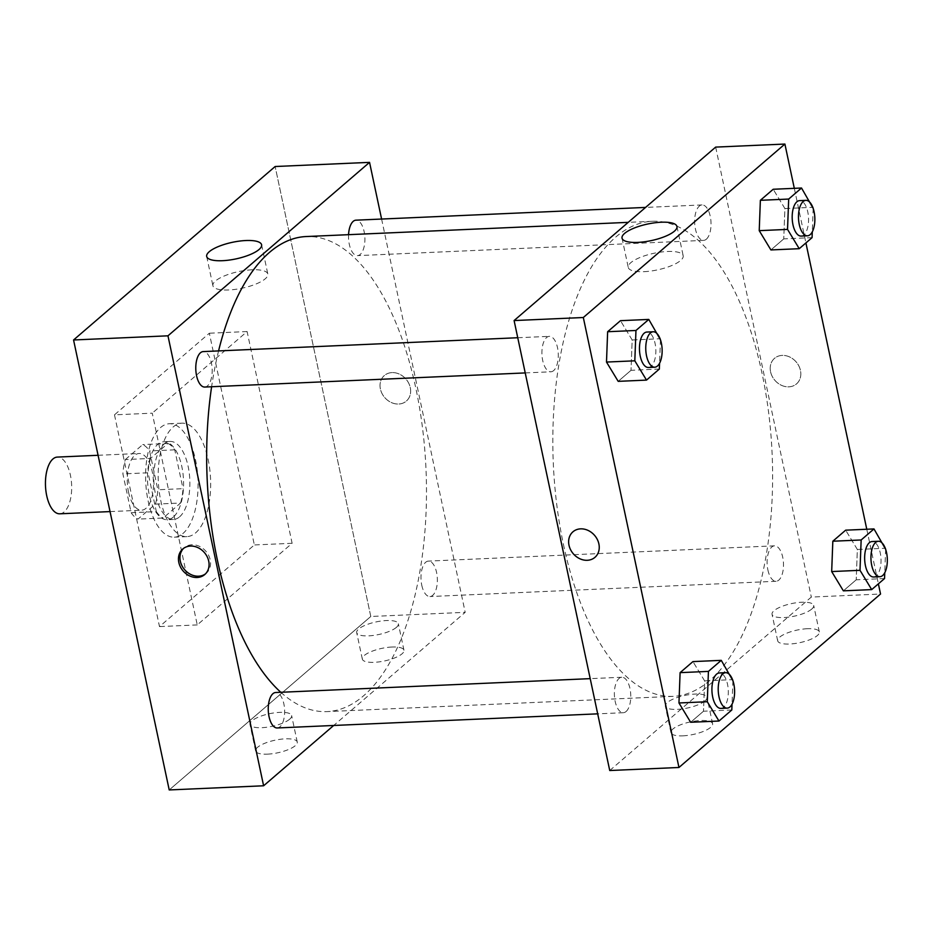 <?xml version="1.0" encoding="UTF-8"?>
<svg xmlns="http://www.w3.org/2000/svg" width="934" height="934" viewBox="0 0 934 934"><rect width="100%" height="100%" fill="white"/><g stroke="black" fill="none" stroke-linecap="round" stroke-linejoin="round"><path stroke-width="0.7" stroke-dasharray="4.67 3.5" d="M59.811 513.805A28.394 13.076 87.5 0 0 71.626 484.874A28.394 13.076 87.5 0 0 57.313 457.088M128.507 492.043A28.394 13.076 87.5 0 0 141.618 510.197A28.394 13.076 87.5 0 0 153.433 481.267A28.394 13.076 87.5 0 0 139.119 453.48A28.394 13.076 87.5 0 0 128.507 492.043M125.343 459.551L142.739 444.584A38.131 17.559 87.5 0 1 149.58 450.947L157.834 489.778A38.131 17.559 87.5 0 1 155.394 504.138L137.999 519.106A38.131 17.559 87.5 0 1 131.157 512.731L122.903 473.9A38.131 17.559 87.5 0 1 125.343 459.551L150.514 458.442L167.91 443.463L142.739 444.584M155.394 504.138L180.566 503.017L163.17 517.996L137.999 519.106M131.157 512.731L156.328 511.622L148.074 472.791L122.903 473.9M156.328 511.622A38.131 17.559 87.5 0 0 163.17 517.996M180.566 503.017A38.131 17.559 87.5 0 0 183.006 488.669L157.834 489.778M167.91 443.463A38.131 17.559 87.5 0 1 174.751 449.838L183.006 488.669M150.514 458.442A38.131 17.559 87.5 0 0 148.074 472.791M173.28 517.121A39.03 17.98 -92.5 0 1 167.256 519.724A39.03 17.98 -92.5 0 1 147.572 481.524A39.03 17.98 -92.5 0 1 163.824 441.735A39.03 17.98 -92.5 0 1 182.936 473.211A39.03 17.98 -92.5 0 1 173.28 517.121M179.573 516.852A39.03 17.98 87.5 0 0 189.228 472.931A39.03 17.98 87.5 0 0 170.116 441.455A39.03 17.98 87.5 0 0 155.534 494.483A39.03 17.98 87.5 0 0 173.549 519.444A39.03 17.98 87.5 0 0 179.573 516.852M174.751 449.838L149.58 450.947M148.121 500.858A56.776 26.152 87.5 0 0 174.331 537.178A56.776 26.152 87.5 0 0 197.961 479.305A56.776 26.152 87.5 0 0 169.334 423.732A56.776 26.152 87.5 0 0 148.121 500.858M160.706 500.309A56.776 26.152 87.5 0 0 186.917 536.618A56.776 26.152 87.5 0 0 210.547 478.745A56.776 26.152 87.5 0 0 181.92 423.172A56.776 26.152 87.5 0 0 160.706 500.309M114.485 414.836L159.492 626.586L254.352 544.954L209.344 333.216L114.485 414.836L152.242 413.167L197.249 624.916L292.12 543.296L247.101 331.547L152.242 413.167M247.101 331.547L209.344 333.216M370.786 616.487L169.217 789.942L370.786 616.487L275.145 166.521L370.786 616.487L465.19 612.33L333.695 725.473M292.12 543.296L254.352 544.954M197.249 624.916L159.492 626.586M204.768 387.05A17.746 8.172 87.5 0 0 207.5 385.87A17.746 8.172 87.5 0 0 211.89 365.906A17.746 8.172 87.5 0 0 203.203 351.593M277.223 727.96A17.746 8.172 87.5 0 0 279.966 726.78A17.746 8.172 87.5 0 0 284.356 706.816A17.746 8.172 87.5 0 0 275.67 692.514M381.597 219.046L465.19 612.33M421.759 585.198A17.746 8.172 87.5 0 0 429.955 596.546A17.746 8.172 87.5 0 0 437.334 578.461A17.746 8.172 87.5 0 0 428.391 561.101A17.746 8.172 87.5 0 0 421.759 585.198M348.557 234.679A17.746 8.172 87.5 0 0 357.488 255.636A17.746 8.172 87.5 0 0 360.22 254.445A17.746 8.172 87.5 0 0 364.61 234.492A17.746 8.172 87.5 0 0 355.924 220.179M280.807 692.281A237.75 109.523 87.5 0 0 327.052 711.603A237.75 109.523 87.5 0 0 425.997 469.253A237.75 109.523 87.5 0 0 306.107 236.547M218.568 350.915A237.75 109.523 87.5 0 0 211.609 386.746M392.035 647.017A21.295 6.433 -12 0 0 362.322 659.089A21.295 6.433 -12 0 0 379.251 661.867A21.295 6.433 -12 0 0 402.029 653.835A21.295 6.433 -12 0 0 403.967 650.239A21.295 6.433 -12 0 0 392.035 647.017M267.533 754.147A21.295 6.433 -12 0 0 295.307 745.659A21.295 6.433 -12 0 0 297.257 742.063A21.295 6.433 -12 0 0 275.086 740.195A21.295 6.433 -12 0 0 255.601 750.924A21.295 6.433 -12 0 0 267.533 754.147M396.401 627.368A21.295 6.433 168 0 1 373.623 635.4A21.295 6.433 168 0 1 356.695 632.622A21.295 6.433 168 0 1 376.18 621.904A21.295 6.433 168 0 1 398.351 623.772A21.295 6.433 168 0 1 396.401 627.368M289.68 719.192A21.295 6.433 168 0 1 266.902 727.224A21.295 6.433 168 0 1 249.973 724.457A21.295 6.433 168 0 1 269.459 713.728A21.295 6.433 168 0 1 291.63 715.596A21.295 6.433 168 0 1 289.68 719.192M392 372.596A16.859 14.068 -130.7 0 0 384.341 375.538A16.859 14.068 -130.7 0 0 384.68 397.487A16.859 14.068 -130.7 0 0 406.337 401.095A16.859 14.068 -130.7 0 0 408.707 383.185A16.859 14.068 -130.7 0 0 392 372.596A16.859 14.068 49.3 0 1 408.707 383.185A16.859 14.068 49.3 0 1 406.337 401.095A16.859 14.068 49.3 0 1 384.68 397.499A16.859 14.068 49.3 0 1 384.341 375.538A16.859 14.068 49.3 0 1 392 372.608M252.087 269.798A28.078 8.488 -12 0 0 212.905 285.722A28.078 8.488 -12 0 0 242.128 288.197A28.078 8.488 -12 0 0 267.825 274.059A28.078 8.488 -12 0 0 252.087 269.798M205.48 573.873A16.859 14.068 -130.7 0 0 206.251 573.266A16.859 14.068 -130.7 0 0 205.924 551.305A16.859 14.068 -130.7 0 0 184.267 547.709A16.859 14.068 -130.7 0 0 183.543 548.386M563.4 544.265A237.75 109.523 87.5 0 0 673.169 696.344A237.75 109.523 87.5 0 0 772.126 453.994A237.75 109.523 87.5 0 0 652.236 221.288A237.75 109.523 87.5 0 0 563.4 544.265M553.629 370.611A17.746 8.172 -92.5 0 1 550.885 371.79A17.746 8.172 -92.5 0 1 541.942 354.43A17.746 8.172 -92.5 0 1 549.332 336.345A17.746 8.172 -92.5 0 1 557.516 347.693A17.746 8.172 -92.5 0 1 553.629 370.611M767.888 569.938A17.746 8.172 87.5 0 0 776.084 581.287A17.746 8.172 87.5 0 0 783.463 563.202A17.746 8.172 87.5 0 0 774.519 545.841A17.746 8.172 87.5 0 0 767.888 569.938M626.084 711.521A17.746 8.172 87.5 0 0 630.485 691.569A17.746 8.172 87.5 0 0 621.787 677.255A17.746 8.172 87.5 0 0 615.156 701.364A17.746 8.172 87.5 0 0 623.352 712.712A17.746 8.172 87.5 0 0 626.084 711.521M706.349 239.197A17.746 8.172 87.5 0 0 710.739 219.233A17.746 8.172 87.5 0 0 702.053 204.931A17.746 8.172 87.5 0 0 695.421 229.028A17.746 8.172 87.5 0 0 703.617 240.377A17.746 8.172 87.5 0 0 706.349 239.197M609.739 770.527L811.307 597.071L880.54 594.024M715.666 147.105L811.307 597.071M807.385 628.71A21.295 6.433 -12 0 0 777.672 640.782A21.295 6.433 -12 0 0 794.601 643.561A21.295 6.433 -12 0 0 817.378 635.529A21.295 6.433 -12 0 0 819.316 631.933A21.295 6.433 -12 0 0 807.385 628.71M682.882 735.84A21.295 6.433 -12 0 0 710.657 727.352A21.295 6.433 -12 0 0 712.607 723.757A21.295 6.433 -12 0 0 690.436 721.889A21.295 6.433 -12 0 0 670.951 732.618A21.295 6.433 -12 0 0 682.882 735.84M632.166 339.976L620.48 320.677L632.166 339.976L631.022 370.308L632.166 339.976L660.49 338.727M618.191 381.352L631.022 370.308L618.191 381.352M784.899 208.551L773.2 189.263L784.899 208.551L783.754 238.894L784.899 208.551L813.21 207.301M770.912 249.938L783.754 238.894L770.912 249.938M857.354 549.472L845.667 530.173L857.354 549.472L856.209 579.804L857.354 549.472L885.677 548.223M843.379 590.848L856.209 579.804L843.379 590.848M794.309 188.329L805.914 242.945M866.775 529.251L878.38 583.855M704.633 680.886L692.946 661.599L704.633 680.886L703.489 711.229L704.633 680.886L732.956 679.637M690.658 722.274L703.489 711.229L690.658 722.274M811.751 609.061A21.295 6.433 168 0 1 788.973 617.094A21.295 6.433 168 0 1 772.044 614.315A21.295 6.433 168 0 1 791.53 603.597A21.295 6.433 168 0 1 813.701 605.466A21.295 6.433 168 0 1 811.751 609.061M705.03 700.885A21.295 6.433 168 0 1 682.252 708.918A21.295 6.433 168 0 1 665.323 706.151A21.295 6.433 168 0 1 679.193 696.869A21.295 6.433 168 0 1 706.98 697.289A21.295 6.433 168 0 1 705.03 700.885M770.573 371.779A16.859 14.068 -130.7 0 0 781.361 385.263A16.859 14.068 -130.7 0 0 796.515 383.897A16.859 14.068 -130.7 0 0 796.177 361.948A16.859 14.068 -130.7 0 0 774.519 358.341A16.859 14.068 -130.7 0 0 770.573 371.779A16.859 14.068 49.3 0 1 774.519 358.341A16.859 14.068 49.3 0 1 796.177 361.948A16.859 14.068 49.3 0 1 796.515 383.897A16.859 14.068 49.3 0 1 781.361 385.263A16.859 14.068 49.3 0 1 770.573 371.779M643.993 271.677A28.078 8.488 -12 0 0 683.174 255.741A28.078 8.488 -12 0 0 653.952 253.277A28.078 8.488 -12 0 0 628.255 267.416A28.078 8.488 -12 0 0 643.993 271.677M594.935 557.353L594.935 557.353A16.859 14.068 -130.7 0 0 598.892 543.915A16.859 14.068 -130.7 0 0 588.105 530.43A16.859 14.068 -130.7 0 0 572.951 531.796L572.951 531.796M660.455 339.766L659.567 363.291M648.429 367.494A17.746 8.172 87.5 0 0 655.82 349.409A17.746 8.172 87.5 0 0 646.877 332.049M659.346 369.058L631.022 370.308M813.175 208.352L812.288 231.865M801.162 236.08A17.746 8.172 87.5 0 0 808.54 217.996A17.746 8.172 87.5 0 0 799.597 200.623M812.066 237.645L783.754 238.894M732.91 680.688L732.023 704.201M720.896 708.404A17.746 8.172 87.5 0 0 728.286 690.319A17.746 8.172 87.5 0 0 719.332 672.959M731.812 709.98L703.489 711.229M885.642 549.274L884.755 572.787M873.617 576.99A17.746 8.172 87.5 0 0 881.007 558.906A17.746 8.172 87.5 0 0 872.064 541.545M884.533 578.555L856.209 579.804M110.049 511.587L141.618 510.197M98.082 455.29L139.119 453.48M170.116 441.455L163.824 441.735M173.549 519.444L167.256 519.724M181.92 423.172L169.334 423.732M186.917 536.618L174.331 537.178M403.967 650.239L398.351 623.772M362.322 659.089L356.695 632.622M297.257 742.063L291.63 715.596M255.601 750.924L249.973 724.457M206.683 256.453L212.905 285.722M261.602 244.778L267.825 274.059M204.756 574.55L206.251 573.266M182.772 548.994L184.267 547.709M652.236 221.288L628.232 222.35M673.169 696.344L327.052 711.603M525.223 372.923L550.885 371.79M517.74 337.734L549.332 336.345M774.519 545.841L428.391 561.101M776.084 581.287L429.955 596.546M621.787 677.255L590.206 678.644M623.352 712.712L597.69 713.845M702.053 204.931L645.581 207.418M703.617 240.377L357.488 255.636M819.316 631.933L813.701 605.466M777.672 640.782L772.044 614.315M712.607 723.757L706.98 697.289M670.951 732.618L665.323 706.151M622.032 238.147L628.255 267.416M676.952 226.472L683.174 255.741"/><path stroke-width="1.4" d="M98.082 455.29L57.313 457.088A28.394 13.076 87.5 0 0 46.7 495.65A28.394 13.076 87.5 0 0 59.811 513.805L110.049 511.587M73.564 339.976L169.217 789.942L73.564 339.976L275.145 166.521L73.564 339.976L167.968 335.82L369.549 162.364L381.597 219.046M517.74 337.734L203.203 351.593A17.746 8.172 87.5 0 0 195.813 369.689A17.746 8.172 87.5 0 0 204.768 387.05L525.223 372.923M590.206 678.644L275.67 692.514A17.746 8.172 87.5 0 0 268.28 710.599A17.746 8.172 87.5 0 0 277.223 727.96L597.69 713.845M333.695 725.473L263.61 785.786L167.968 335.82M645.581 207.418L355.924 220.179A17.746 8.172 87.5 0 0 348.557 234.679M211.609 386.746A237.75 109.523 87.5 0 0 217.272 559.524A237.75 109.523 87.5 0 0 280.807 692.281M628.232 222.35L306.107 236.547A237.75 109.523 87.5 0 0 218.568 350.915M263.61 785.786L169.217 789.942M245.875 240.528A28.078 8.488 168 0 1 261.602 244.778A28.078 8.488 168 0 1 235.905 258.916A28.078 8.488 168 0 1 206.683 256.453A28.078 8.488 168 0 1 245.875 240.528M369.549 162.364L275.145 166.521M197.109 577.492A16.859 14.068 49.3 0 1 180.402 566.903A16.859 14.068 49.3 0 1 182.772 548.994A16.859 14.068 49.3 0 1 204.429 552.601A16.859 14.068 49.3 0 1 204.756 574.55A16.859 14.068 49.3 0 1 197.109 577.492M183.543 548.386A16.859 14.068 -130.7 0 0 182.165 566.132A16.859 14.068 -130.7 0 0 198.592 576.196A16.859 14.068 -130.7 0 0 205.48 573.873M878.38 583.855L880.54 594.024L678.96 767.479L609.739 770.527L514.097 320.56L715.666 147.105L784.899 144.058L794.309 188.329M606.493 362.065L618.191 381.352L606.493 362.065L607.637 331.722L606.493 362.065L634.816 360.816L635.961 330.473L648.791 319.428L660.455 339.766M620.48 320.677L607.637 331.722L620.48 320.677L648.791 319.428M759.225 230.651L770.912 249.938L759.225 230.651L760.369 200.308L759.225 230.651L787.537 229.402L788.681 199.059L801.524 188.014L813.175 208.352M773.2 189.263L760.369 200.308L773.2 189.263L801.524 188.014M831.68 571.561L843.379 590.848L831.68 571.561L832.824 541.218L831.68 571.561L860.004 570.312L861.148 539.98L873.99 528.936L885.642 549.274M845.667 530.173L832.824 541.218L845.667 530.173L873.99 528.936M678.96 767.479L583.318 317.513L784.899 144.058M805.914 242.945L866.775 529.251M678.96 702.975L690.658 722.274L678.96 702.975L680.104 672.643L678.96 702.975L707.283 701.726L708.427 671.394L721.258 660.35L732.91 680.688M692.946 661.599L680.104 672.643L692.946 661.599L721.258 660.35M637.77 242.396A28.078 8.488 168 0 1 622.032 238.147A28.078 8.488 168 0 1 647.729 224.008A28.078 8.488 168 0 1 676.952 226.472A28.078 8.488 168 0 1 637.77 242.396M583.318 317.513L514.097 320.56M598.881 543.915A16.859 14.068 49.3 0 1 594.935 557.353A16.859 14.068 49.3 0 1 573.278 553.745A16.859 14.068 49.3 0 1 572.951 531.796A16.859 14.068 49.3 0 1 588.105 530.43A16.859 14.068 49.3 0 1 598.881 543.915M572.951 531.796A16.859 14.068 -130.7 0 0 573.278 553.745A16.859 14.068 -130.7 0 0 594.935 557.353M659.567 363.291L659.346 369.058L646.515 380.103L634.816 360.816M653.17 331.768L646.877 332.049A17.746 8.172 87.5 0 0 640.245 356.146A17.746 8.172 87.5 0 0 648.429 367.494L654.722 367.214A17.746 8.172 87.5 0 0 662.113 349.129A17.746 8.172 87.5 0 0 653.17 331.768A17.746 8.172 87.5 0 0 646.538 355.866A17.746 8.172 87.5 0 0 654.722 367.214M646.515 380.103L618.191 381.352M635.961 330.473L607.637 331.722M812.288 231.865L812.066 237.645L799.235 248.689L787.537 229.402M805.89 200.355L799.597 200.623A17.746 8.172 87.5 0 0 792.966 224.732A17.746 8.172 87.5 0 0 801.162 236.08L807.455 235.8A17.746 8.172 87.5 0 0 814.833 217.715A17.746 8.172 87.5 0 0 805.89 200.355A17.746 8.172 87.5 0 0 799.259 224.452A17.746 8.172 87.5 0 0 807.455 235.8M799.235 248.689L770.912 249.938M788.681 199.059L760.369 200.308M732.023 704.201L731.812 709.98L718.97 721.025L707.283 701.726M725.625 672.678L719.332 672.959A17.746 8.172 87.5 0 0 712.7 697.056A17.746 8.172 87.5 0 0 720.896 708.404L727.189 708.135A17.746 8.172 87.5 0 0 734.579 690.051A17.746 8.172 87.5 0 0 725.625 672.678A17.746 8.172 87.5 0 0 718.993 696.787A17.746 8.172 87.5 0 0 727.189 708.135M718.97 721.025L690.658 722.274M708.427 671.394L680.104 672.643M884.755 572.787L884.533 578.555L871.702 589.599L860.004 570.312M878.357 541.265L872.064 541.545A17.746 8.172 87.5 0 0 865.433 565.642A17.746 8.172 87.5 0 0 873.617 576.99L879.921 576.71A17.746 8.172 87.5 0 0 887.3 558.625A17.746 8.172 87.5 0 0 878.357 541.265A17.746 8.172 87.5 0 0 871.726 565.362A17.746 8.172 87.5 0 0 879.921 576.71M871.702 589.599L843.379 590.848M861.148 539.98L832.824 541.218"/></g></svg>
